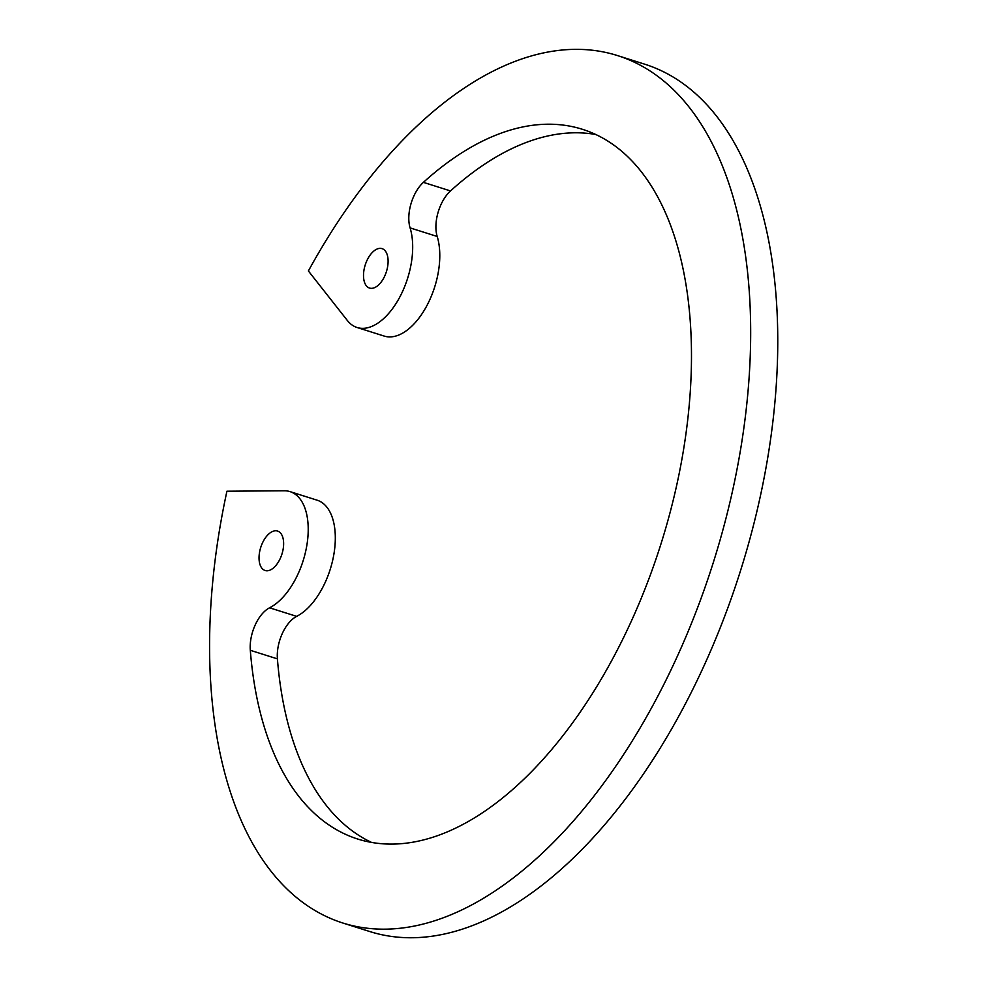 <?xml version="1.0" encoding="UTF-8"?>
<svg xmlns="http://www.w3.org/2000/svg" width="987" height="987" viewBox="0 0 987 987"><rect width="100%" height="100%" fill="white"/><g stroke="black" fill="none" stroke-linecap="round" stroke-linejoin="round"><path stroke-width="1.48" d="M290.042 491.625L317.148 500.199A62.033 33.336 107.6 0 1 333.766 554.928A62.033 33.336 107.6 0 1 296.668 616.369L269.574 607.807A62.033 33.336 107.6 0 0 306.673 546.354A62.033 33.336 107.6 0 0 290.042 491.625A62.033 33.336 107.6 0 0 284.305 490.773L226.924 491.218A454.945 244.443 107.6 0 0 322.712 914.752A454.945 244.443 107.6 0 0 342.884 923.03A454.945 244.443 107.6 0 0 713.157 562.997A454.945 244.443 107.6 0 0 617.319 55.519A454.945 244.443 107.6 0 0 308.388 270.969L347.313 320.442A62.033 33.336 -72.4 0 0 354.345 326.376A62.033 33.336 -72.4 0 0 357.097 327.511A62.033 33.336 -72.4 0 0 399.772 297.099A62.033 33.336 -72.4 0 0 410.098 227.898A31.115 16.717 -72.4 0 1 423.398 182.361A372.222 199.991 107.6 0 1 582.367 129.285A372.222 199.991 107.6 0 1 660.784 544.503A372.222 199.991 107.6 0 1 357.837 839.073A372.222 199.991 107.6 0 1 341.329 832.3A372.222 199.991 107.6 0 1 250.303 650.297A31.115 16.717 107.6 0 1 269.574 607.807M371.667 842.466A372.222 199.991 107.6 0 1 368.422 840.875A372.222 199.991 107.6 0 1 277.409 658.872A31.115 16.717 107.6 0 1 296.668 616.369M357.097 327.511L384.19 336.073A62.033 33.336 -72.4 0 0 426.877 305.662A62.033 33.336 -72.4 0 0 437.204 236.473A31.115 16.717 -72.4 0 1 450.504 190.935A372.222 199.991 107.6 0 1 595.642 134.479M617.319 55.519L644.412 64.093A454.945 244.443 107.6 0 1 740.25 571.572A454.945 244.443 107.6 0 1 369.977 931.605L342.884 923.03M368.644 287.698A20.678 11.116 -72.4 0 0 369.57 288.068A20.678 11.116 -72.4 0 0 386.398 271.709A20.678 11.116 -72.4 0 0 382.043 248.638A20.678 11.116 -72.4 0 0 365.498 264.134A20.678 11.116 -72.4 0 0 368.644 287.698M278.494 531.438A20.678 11.116 107.6 0 1 281.64 555.002A20.678 11.116 107.6 0 1 265.096 570.486A20.678 11.116 107.6 0 1 264.183 570.116A20.678 11.116 107.6 0 1 261.024 546.551A20.678 11.116 107.6 0 1 277.569 531.055A20.678 11.116 107.6 0 1 278.494 531.438M277.409 658.872L250.303 650.297M450.504 190.935L423.398 182.361M437.204 236.473L410.098 227.898"/></g></svg>
